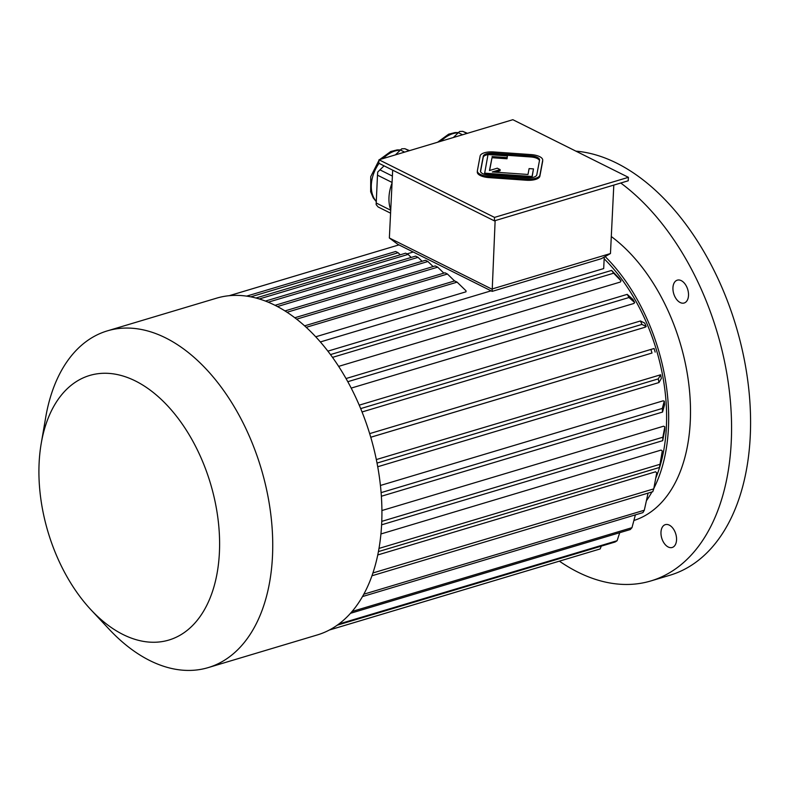 <?xml version="1.0" encoding="UTF-8"?>
<svg xmlns="http://www.w3.org/2000/svg" width="790" height="790" viewBox="0 0 790 790"><rect width="100%" height="100%" fill="white"/><g stroke="black" fill="none" stroke-linecap="round" stroke-linejoin="round"><path stroke-width="1.19" d="M539.471 160.617A9.411 3.713 2.8 0 0 530.811 156.963L493.286 154.327A9.411 3.713 2.8 0 0 488.141 154.544M488.013 154.573A9.411 3.713 2.8 0 0 483.213 157.348L480.547 171.568M489.622 170.482L492.012 157.714L507.022 158.77L507.407 155.906L488.013 154.544L484.468 174.304L531.868 177.641M495.389 172.181L500.09 170.778L500.149 169.623L497.285 168.191L489.454 170.541L492.012 157.714M484.527 173.158L532.055 176.496L531.996 177.622L533.477 168.902L529.102 168.596L527.996 174.472L492.318 171.963L500.149 169.623M378.983 159.787L494.52 217.398L628.396 177.325L512.858 119.705L378.983 159.787L378.815 163.244L494.352 220.854L494.52 217.398M477.328 171.825A12.551 4.947 2.8 0 0 477.298 172.092A12.551 4.947 2.8 0 0 488.921 177.602L526.436 180.239A12.551 4.947 2.8 0 0 539.866 176.219L542.621 161.525A12.551 4.947 2.8 0 0 542.661 161.259A12.551 4.947 2.8 0 0 542.651 160.982M676.546 539.945A11.929 7.317 -106.7 0 0 669.298 525.123A11.929 7.317 -106.7 0 0 665.348 524.639A11.929 7.317 -106.7 0 0 661.753 538.168A11.929 7.317 -106.7 0 0 672.181 547.49A11.929 7.317 -106.7 0 0 676.546 539.945M392.077 182.451L377.482 175.173L376.149 204.6L378.114 206.96L390.576 213.172M376.129 202.961L390.714 210.239M377.482 175.173L377.738 172.042L379.931 169.85L392.393 176.071M409.536 150.643L404.865 148.698L409.052 150.781M404.618 152.114L400.431 150.021L401.764 148.806L404.865 148.698M400.431 150.021L395.425 154.86M384.059 165.861L379.931 169.85M392.047 183.004A35.461 24.263 116.5 0 0 390.734 209.942M453.341 137.529L458.348 132.681L462.535 134.774M458.348 132.681L459.681 131.466L462.772 131.357L466.959 133.451M467.453 133.303L462.772 131.357M610.463 253.541L601.338 258.685L492.15 291.372L397.923 244.377L389.361 237.997L491.785 289.071L610.463 253.541L613.81 185.097M492.15 291.372L495.132 220.627M389.361 237.997L392.679 170.156M259.268 298.966L408.104 254.41L411.205 257.431M408.104 254.41L405.645 253.185L255.901 298.018M268.235 302.195L418.029 257.352L422.077 261.283M418.029 257.352L415.57 256.128L265.42 301.079M433.108 266.566L427.904 261.51A174.501 107.114 -106.7 0 0 425.445 260.285L275.029 305.315M277.428 306.55L427.904 261.51M287.047 312.257L437.7 267.158L443.842 273.133M437.7 267.158L435.241 265.934L284.963 310.924M296.655 319.16L447.436 274.021L454.556 280.954M447.436 274.021L444.977 272.797L294.828 317.748M315.743 336.787L465.991 291.806L466.041 290.829L457.104 282.149L454.645 280.924L304.604 325.845M306.234 327.317L457.104 282.149M250.776 296.833L398.111 252.731L400.244 254.805M398.111 252.731L395.652 251.497L246.589 296.132M491.074 290.839L320.375 341.942M407.028 253.876L413.229 252.02M327.899 351.135L603.688 268.57L604.251 257.046M338.653 366.372L620.338 282.04L621.019 280.855L613.662 273.202L332.531 357.366M351.214 388.097L633.837 303.488L634.696 302.56L628.998 297.514A174.501 107.114 -106.7 0 0 627.23 294.354L632.918 299.4A155.669 95.551 -106.7 0 1 634.696 302.56M362.047 411.965L645.203 327.198L646.19 326.556L641.914 324.404A174.501 107.114 -106.7 0 0 640.463 320.967L644.739 323.12A155.669 95.551 -106.7 0 1 646.19 326.556M370.767 437.255L651.997 353.031A174.501 107.114 -106.7 0 0 650.911 349.427L654.09 348.499A155.669 95.551 -106.7 0 1 655.167 352.103M376.336 459.563L660.667 374.776L658.268 378.884L377.037 463.078M380.425 485.465L663.057 400.846L664.281 401.152L662.296 408.45L381.106 492.634M381.906 510.538L663.6 426.195L664.834 426.817L662.879 437.206A174.501 107.114 -106.7 0 1 662.711 440.662L664.667 430.274A155.669 95.551 -106.7 0 0 664.834 426.817M380.908 533.971L661.092 450.083L662.287 450.991L660.006 464.293A174.501 107.114 -106.7 0 1 659.413 467.483L378.4 551.608M377.729 554.965L655.601 471.778L656.727 472.943L653.745 488.882A174.501 107.114 -106.7 0 1 652.747 491.716L371.932 575.782M655.769 478.088A153.783 94.395 -106.7 0 0 604.162 258.794M633.896 520.492A156.924 96.321 -106.7 0 0 689.798 394.042A156.924 96.321 -106.7 0 0 611.292 236.546M646.408 500.732A156.924 96.321 -106.7 0 0 651.928 491.953M653.844 488.358A156.924 96.321 -106.7 0 0 605.12 256.553M346.04 378.538L627.23 294.354M347.807 381.698L628.998 297.514M360.684 408.598L641.914 324.404M359.233 405.151L640.463 320.967M370.757 437.235L651.997 353.031M369.671 433.621L650.911 349.427M660.667 374.776A155.669 95.551 -106.7 0 1 661.349 378.45L658.949 382.558A174.501 107.114 -106.7 0 0 658.268 378.884M377.719 466.752L658.949 382.558M664.281 401.152A155.669 95.551 -106.7 0 1 664.548 404.766L662.553 412.064A174.501 107.114 -106.7 0 0 662.296 408.45M381.373 496.248L662.553 412.064M381.59 524.827L662.711 440.662M381.748 521.37L662.879 437.206M378.973 548.428L660.006 464.293M372.9 572.967L653.745 488.882M362.442 596.578L642.932 512.611A174.501 107.114 -106.7 0 0 644.304 510.231L648.086 493.108M363.765 594.218L644.304 510.231M350.444 613.317L630.262 529.547A174.501 107.114 -106.7 0 0 631.97 527.681L635.397 514.863M352.034 611.49L631.97 527.681M337.172 625.206L615.114 541.999A174.501 107.114 -106.7 0 0 617.108 540.716L619.716 532.697M338.782 624.041L617.108 540.716M329.361 630.005L600.173 548.932L601.279 546.147M329.312 630.035L598.948 549.307A174.501 107.114 -106.7 0 0 600.173 548.932M330.497 354.582L611.618 270.417A174.501 107.114 73.3 0 1 613.662 273.202M611.618 270.417L618.975 278.06A155.669 95.551 73.3 0 1 621.019 280.855M229.258 295.697L398.95 244.89L229.209 295.697M91.028 609.86L109.079 629.176A175.755 107.884 -106.7 0 0 208.155 667.619L317.333 634.933A175.755 107.884 -106.7 0 0 379.793 480.152A175.755 107.884 -106.7 0 0 274.821 305.207A175.755 107.884 -106.7 0 0 216.519 298.185L107.341 330.872A175.755 107.884 -106.7 0 0 45.692 417.426L41.218 443.486A138.092 84.767 -106.7 0 0 91.028 609.86A138.092 84.767 -106.7 0 0 216.737 575.169A138.092 84.767 -106.7 0 0 135.465 380.997A138.092 84.767 -106.7 0 0 41.218 443.486M208.155 667.619A175.755 107.884 -106.7 0 0 270.605 512.838A175.755 107.884 -106.7 0 0 165.633 337.893A175.755 107.884 -106.7 0 0 107.341 330.872M494.352 220.854L628.218 180.782L628.396 177.325M559.389 561.157A219.689 134.853 -106.7 0 0 650.842 580.946L669.831 575.268A219.689 134.853 -106.7 0 0 742.551 351.264A219.689 134.853 -106.7 0 0 575.88 151.137M650.842 580.946A219.689 134.853 -106.7 0 0 730.681 404.727A219.689 134.853 -106.7 0 0 620.752 183.013M681.257 280.638A11.929 7.317 -106.7 0 0 677.297 280.164A11.929 7.317 -106.7 0 0 672.942 287.708A11.929 7.317 -106.7 0 0 684.14 303.014A11.929 7.317 -106.7 0 0 688.376 292.507A11.929 7.317 -106.7 0 0 681.257 280.638M493.572 151.947A12.551 4.947 2.8 0 0 480.142 155.976L477.387 170.67A12.551 4.947 2.8 0 0 477.358 170.936A12.551 4.947 2.8 0 0 488.971 176.447L526.495 179.083A12.551 4.947 2.8 0 0 539.926 175.064L542.681 160.37A12.551 4.947 2.8 0 0 542.71 160.103A12.551 4.947 2.8 0 0 531.097 154.593L493.572 151.947M493.345 153.171A9.411 3.713 2.8 0 0 483.273 156.193L480.518 170.887A9.411 3.713 2.8 0 0 480.488 171.084A9.411 3.713 2.8 0 0 489.207 175.222L526.723 177.859A9.411 3.713 2.8 0 0 536.795 174.847L539.55 160.153A9.411 3.713 2.8 0 0 539.58 159.945A9.411 3.713 2.8 0 0 530.86 155.818L493.345 153.171L493.286 154.327M492.071 156.558L507.081 157.615L507.407 155.906M507.081 157.615L507.022 158.77M532.055 176.496L533.477 168.902M458.19 132.839A29.566 20.224 116.5 0 0 440.968 141.232M400.273 150.179A29.566 20.224 116.5 0 0 383.061 158.563M379.042 163.352A29.566 20.224 116.5 0 0 376.208 201.292M488.971 176.447L488.921 177.602M526.495 179.083L526.436 180.239M539.926 175.064L539.866 176.219M542.681 160.37L542.621 161.525M483.273 156.193L483.213 157.348M530.86 155.818L530.811 156.963M458.476 132.572L455.089 132.572L448.671 134.172L437.561 142.249M400.56 149.903L397.173 149.912L390.764 151.502L379.644 159.59M378.953 160.38L370.747 176.605L370.648 191.753L373.255 197.905L376.198 201.549M477.358 170.936L477.298 172.092M542.71 160.103L542.661 161.259"/></g></svg>
